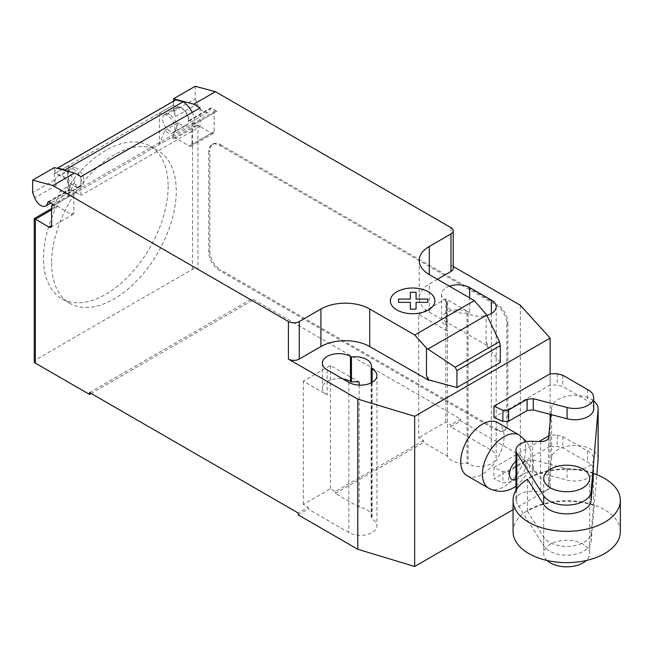 <?xml version="1.0" encoding="UTF-8"?>
<svg xmlns="http://www.w3.org/2000/svg" width="653" height="653" viewBox="0 0 653 653"><rect width="100%" height="100%" fill="white"/><g stroke="black" fill="none" stroke-linecap="round" stroke-linejoin="round"><path stroke-width="0.49" stroke-dasharray="3.27 2.45" d="M547.1 560.486A22.994 13.272 180 0 1 543.72 553.556A22.994 13.272 180 0 1 557.907 541.296A22.994 13.272 180 0 1 582.966 544.178A22.994 13.272 180 0 1 589.7 553.556A22.994 13.272 180 0 1 586.321 560.486M550.136 414.345L550.136 373.769L550.136 385.033L493.954 417.471M593.708 408.843A18.872 10.897 0 0 0 587.578 400.811L562.78 386.494L557.221 385.033L550.136 385.033M587.578 389.547L587.578 400.811M562.78 375.23L562.78 386.494M557.221 373.769L557.221 385.033M550.136 446.35L493.954 478.788L502.875 482.796L508.614 482.591L527.102 471.915L533.305 471.262L567.057 480.086A18.872 10.897 0 0 0 593.708 470.168A18.872 10.897 0 0 0 587.578 462.128L562.78 447.811L557.221 446.35L550.136 446.35L550.136 435.086L557.221 435.086L557.221 446.35M557.221 435.086L562.78 436.547L587.578 450.864A18.872 10.897 180 0 1 593.708 458.904A18.872 10.897 180 0 1 567.057 468.83L533.305 459.998L527.102 460.651L508.614 471.327L502.875 471.531L493.954 467.524L493.954 478.788M493.954 467.524L539.003 441.518M548.765 435.886L550.136 435.086M502.875 471.531L502.875 482.796M508.614 471.327L508.614 482.591M527.102 460.651L527.102 471.915M533.305 459.998L533.305 471.262M587.578 450.864L587.578 462.128M562.78 436.547L562.78 447.811M513.062 531.656A53.644 30.969 180 0 1 546.177 503.047A53.644 30.969 180 0 1 604.637 509.756A53.644 30.969 180 0 1 620.35 531.656M593.422 473.515A53.644 30.969 0 0 0 527.706 479.114M593.471 472.911A53.644 30.969 0 0 0 527.42 478.657M593.471 473.531L593.471 505.446L591.145 532.979A24.463 14.129 180 0 1 570.355 546.251A24.463 14.129 180 0 1 543.712 537.109L527.42 511.201A53.644 30.969 180 0 1 593.471 505.446M527.42 511.201L527.42 479.286M516.776 489.056L516.776 503.022L543.712 545.867A24.463 14.129 0 0 0 570.355 555.009A24.463 14.129 0 0 0 591.145 541.737L596.818 474.739M548.659 437.543L548.659 486.95A7.55 4.359 180 0 1 548.683 487.277A7.55 4.359 180 0 1 540.57 491.627L532.513 491.35A15.362 8.864 0 0 0 515.968 500.19A15.362 8.864 0 0 0 516.776 503.022M540.57 441.567L540.57 491.627M532.513 441.297L532.513 491.35M598.132 458.904A23.288 13.444 0 0 0 575.522 445.468A23.288 13.444 0 0 0 551.597 458.112L548.659 486.95M550.936 414.549L551.597 408.06A23.288 13.444 180 0 1 568.322 395.938A23.288 13.444 180 0 1 593.708 400.966M467.083 475.71A30.65 17.696 120 0 0 490.697 467.499A30.65 17.696 120 0 0 504.083 436.653A30.65 17.696 120 0 0 497.733 422.622M168.131 186.366A88.139 50.885 -60 0 1 129.653 275.068A88.139 50.885 -60 0 1 61.733 298.682A88.139 50.885 -60 0 1 43.482 258.335A88.139 50.885 -60 0 1 66.998 188.439A88.139 50.885 -60 0 1 149.872 146.019A88.139 50.885 -60 0 1 168.131 186.366M51.603 263.028A88.139 50.885 120 0 0 69.863 303.376A88.139 50.885 120 0 0 137.783 279.762A88.139 50.885 120 0 0 176.253 191.06A88.139 50.885 120 0 0 158.002 150.712A88.139 50.885 120 0 0 75.128 193.133A88.139 50.885 120 0 0 51.603 263.028M169.747 114.732A9.958 5.755 -120 0 0 164.76 114.234A9.958 5.755 -120 0 0 163.234 122.217A9.958 5.755 -120 0 0 169.747 131A9.958 5.755 -120 0 0 174.726 131.49A9.958 5.755 -120 0 0 176.253 123.507A9.958 5.755 -120 0 0 169.747 114.732M195.214 86.261L195.214 98.774L173.535 111.288L175.559 116.512A9.958 5.755 60 0 1 176.685 107.353A9.958 5.755 60 0 1 181.665 107.843A9.958 5.755 60 0 1 188.644 121.099L210.323 108.586A1.535 0.882 60 0 1 210.633 108.039A1.535 0.882 60 0 1 211.392 108.12L216.886 111.288A3.828 2.212 -120 0 0 214.968 111.1A3.828 2.212 -120 0 0 214.176 112.855L214.176 131.62A3.828 2.212 60 0 1 213.384 133.375A3.828 2.212 60 0 1 211.466 133.188L197.924 125.368L197.924 269.281A3.828 2.212 0 0 0 192.504 269.281L35.36 360.007A3.828 2.212 0 0 0 34.234 361.566M195.214 98.774L197.239 103.998A9.958 5.755 -120 0 0 203.344 111.598A9.958 5.755 -120 0 0 208.323 112.096A9.958 5.755 -120 0 0 210.323 108.586M74.377 186.056A9.958 5.755 -120 0 0 79.356 186.554A9.958 5.755 -120 0 0 80.882 178.571A9.958 5.755 -120 0 0 74.377 169.788A9.958 5.755 -120 0 0 69.389 169.298A9.958 5.755 -120 0 0 67.863 177.281A9.958 5.755 -120 0 0 74.377 186.056M54.321 167.601L54.321 180.114L56.346 185.338A9.958 5.755 60 0 1 57.472 176.179A9.958 5.755 60 0 1 62.451 176.677A9.958 5.755 60 0 1 69.438 189.925A1.535 0.882 60 0 1 69.74 189.386A1.535 0.882 60 0 1 70.508 189.46L80.874 195.443L80.874 176.677M68.165 193.451L81.715 185.632A10.342 5.975 60 0 0 82.874 176.106A10.342 5.975 60 0 0 74.646 167.421L68.41 165.748L54.868 173.576L61.104 175.241A10.342 5.975 60 0 1 69.332 183.926A10.342 5.975 60 0 1 68.165 193.451A10.342 5.975 60 0 1 60.288 190.774L54.868 204.838L54.868 207.956A3.828 2.212 60 0 1 55.66 206.201A3.828 2.212 60 0 1 57.578 206.397L71.12 214.217A3.828 2.212 -120 0 0 73.038 214.404A3.828 2.212 -120 0 0 73.83 212.649L73.83 193.884A3.828 2.212 60 0 1 74.63 192.129A3.828 2.212 60 0 1 76.54 192.317L194.667 124.119L194.667 122.242A16.856 9.73 -120 0 0 192.194 112.406M54.321 205.14L76.54 192.317L76.54 190.439L194.667 122.242M81.715 185.632A10.342 5.975 60 0 1 73.83 182.954L60.288 190.774M54.321 180.114L32.65 192.627M200.087 107.843L200.087 126.617L80.874 195.443M200.087 126.617L195.214 123.801L216.886 111.288M164.866 130.396L178.416 122.576A10.342 5.975 -120 0 0 186.293 125.254A10.342 5.975 -120 0 0 187.46 115.728A10.342 5.975 -120 0 0 179.232 107.043L172.996 105.37L159.446 113.189L165.682 114.863A10.342 5.975 60 0 1 173.91 123.548A10.342 5.975 60 0 1 172.751 133.073A10.342 5.975 60 0 1 164.866 130.396L159.446 144.46L172.996 136.64L172.996 139.758A3.828 2.212 -120 0 1 173.788 138.003L195.214 125.637L197.924 125.368L175.706 138.191L189.256 146.019L211.466 133.188M211.392 108.12L189.721 120.634L195.214 123.801L194.667 124.119A3.828 2.212 -120 0 0 192.757 123.923A3.828 2.212 -120 0 0 191.958 125.678L191.958 144.452A3.828 2.212 60 0 1 191.166 146.207A3.828 2.212 60 0 1 189.256 146.019M66.108 170.76A16.856 9.73 60 0 1 76.54 190.439M189.721 120.634A1.535 0.882 -120 0 0 188.954 120.56A1.535 0.882 -120 0 0 188.644 121.099M175.379 100.08A11.493 6.636 -120 0 0 172.996 105.345L172.996 105.37M54.868 173.576L54.868 173.543A11.493 6.636 60 0 1 57.129 168.352M173.535 111.288L173.535 101.142M54.868 204.838L68.41 197.018L73.83 182.954M68.41 197.018L68.41 165.748M159.446 113.189L159.446 144.46M175.706 138.191A3.828 2.212 -120 0 0 173.788 138.003M178.416 122.576L172.996 136.64M192.504 269.281L192.504 128.494L195.214 125.637M34.234 218.575L35.36 219.22L35.36 360.007M208.756 151.643L208.756 251.756A15.329 8.848 -120 0 0 219.596 270.53L495.954 430.082A15.329 8.848 -120 0 0 503.618 430.841A15.329 8.848 -120 0 0 506.793 423.83L506.793 323.717A15.329 8.848 -120 0 0 495.954 304.943L219.596 145.39A15.329 8.848 -120 0 0 211.931 144.631A15.329 8.848 -120 0 0 208.756 151.643L209.842 151.023L209.842 251.136A15.329 8.848 -120 0 0 220.681 269.901L219.596 270.53M219.596 145.39L220.681 144.762A15.329 8.848 -120 0 0 213.017 144.003A15.329 8.848 -120 0 0 209.842 151.023M495.954 430.082L497.039 429.454L220.681 269.901M220.681 144.762L497.039 304.314L495.954 304.943M506.793 323.717L507.871 323.088A15.329 8.848 -120 0 0 497.039 304.314M507.871 323.088L507.871 423.201L506.793 423.83M497.039 429.454A15.329 8.848 -120 0 0 504.704 430.213A15.329 8.848 -120 0 0 507.871 423.201M437.428 279.288L429.299 283.982A34.487 19.908 0 0 0 419.202 298.062A34.487 19.908 0 0 0 429.299 312.134L487.824 345.927L486.085 341.095L486.085 313.693M486.085 341.095L487.195 345.943L487.824 345.576M487.195 345.943L487.824 345.927M487.195 346.294L500.288 362.505M453.223 266.506L450.978 265.208A7.665 4.424 180 0 1 453.223 268.342M449.403 286.202A16.48 9.509 0 0 0 441.542 294.307A16.48 9.509 0 0 0 446.374 301.033L447.362 301.604A16.48 9.509 0 0 0 446.962 303.694A16.48 9.509 0 0 0 467.05 312.975L468.046 313.546A16.48 9.509 0 0 0 486.893 315.375M447.476 456.218L447.476 331.079L418.736 314.485L418.736 437.747L423.609 440.563L423.609 442.44L447.476 456.218A16.48 9.509 0 0 0 467.05 463.14L468.046 463.712A16.48 9.509 0 0 0 486.003 465.777A16.48 9.509 0 0 0 496.174 456.986A16.48 9.509 0 0 0 491.35 450.26L450.709 426.801L450.709 424.923L445.828 422.107L418.736 437.747M423.609 440.563L335.291 491.562L330.41 488.746L303.319 504.385L308.192 507.201L298.168 512.989M89.551 392.543L252.107 298.69L252.107 300.568L197.924 269.281M520.335 305.253L520.335 455.427L460.732 421.014L460.732 419.136L252.107 298.69M460.732 419.136L450.709 424.923M447.362 301.604L447.362 326.631L446.374 326.059A16.48 9.509 180 0 1 441.542 319.333A16.48 9.509 180 0 1 451.713 310.542A16.48 9.509 180 0 1 469.67 312.607L469.67 297.899M447.476 331.079A16.48 9.509 180 0 1 446.962 328.72A16.48 9.509 180 0 1 447.362 326.631M467.05 312.975L467.05 463.14M371.141 382.903L371.141 518.515A16.48 9.509 0 0 0 371.541 516.433A16.48 9.509 0 0 0 359.158 507.218L335.291 493.431L335.291 491.562M359.158 385.123L359.158 507.218M327.161 369.859L327.161 394.885L303.319 381.123L330.41 365.476L359.158 382.07M330.41 365.476L330.41 488.746M308.192 507.201L308.192 509.079L348.833 532.538A16.48 9.509 0 0 0 366.79 534.603A16.48 9.509 0 0 0 376.961 525.812A16.48 9.509 0 0 0 372.137 519.086L371.141 518.515M303.319 381.123L303.319 504.385M418.736 314.485L445.828 298.845L469.67 312.607M445.828 298.845L445.828 422.107M327.161 394.885A16.48 9.509 180 0 1 322.337 388.16A16.48 9.509 180 0 1 342.898 378.944M335.291 493.431L423.609 442.44M252.107 300.568L91.175 393.481M450.709 426.801L460.732 421.014M298.168 514.866L308.192 509.079M520.335 455.427L550.136 488.273L550.136 422.369M513.062 509.683L550.136 488.273M567.057 468.83L567.057 480.086M543.712 537.109L543.712 545.867M591.145 532.979L591.145 541.737M551.597 408.06L551.597 458.112M488.77 488.24A30.65 17.696 120 0 0 504.092 486.714A30.65 17.696 120 0 0 525.763 449.174A30.65 17.696 120 0 0 519.421 435.143M515.968 479.645A11.501 6.636 120 0 0 517.625 478.886A11.501 6.636 120 0 0 525.755 464.805A11.501 6.636 120 0 0 517.625 460.112A11.501 6.636 120 0 0 515.968 461.271M175.559 116.512L197.239 103.998M48.689 201.899L69.438 189.925M73.83 193.884L51.62 206.707M71.12 214.217L73.83 212.649M70.508 189.46L48.836 201.973M74.646 167.421L61.104 175.241M56.346 185.338L34.674 197.859M179.232 107.043L165.682 114.863M214.176 131.62L191.958 144.452M214.176 112.855L191.958 125.678M172.996 105.345L54.868 173.543M192.504 128.494L172.996 139.758M54.868 207.956L35.36 219.22M51.62 209.833L57.578 206.397M208.756 251.756L209.842 251.136M450.978 265.208L450.978 227.668M429.299 312.134L429.299 283.982M468.046 313.546L468.046 463.712M491.35 313.546L491.35 450.26M348.833 382.372L348.833 532.538M372.137 382.372L372.137 519.086M446.374 301.033L446.374 326.059M543.72 478.478L543.72 553.556M589.7 478.478L589.7 553.556M593.708 458.904L593.708 470.168M548.683 437.224L548.683 487.277M515.968 490.321L515.968 500.19M515.968 486.183L518.441 484.257L526.424 474.56L529.224 468.593L530.865 462.561L530.889 451.745L529.289 446.415L526.645 441.689M69.863 303.376L61.733 298.682M176.685 107.353L164.76 114.234M79.356 186.554L50.738 203.075M74.63 192.129L53.203 204.495M50.82 227.236L73.038 214.404M48.069 201.899L69.74 189.386M57.472 176.179L69.389 169.298M172.751 133.073L186.293 125.254M213.384 133.375L191.166 146.207M214.968 111.1L192.757 123.923M188.954 120.56L210.633 108.039M208.323 112.096L174.726 131.49M158.002 150.712L149.872 146.019M51.62 208.544L55.66 206.201M213.017 144.003L211.931 144.631M419.202 298.062L419.202 260.514M446.962 303.694L446.962 328.72M496.174 306.82L496.174 456.986M371.541 366.26L371.541 516.433M322.337 363.133L322.337 388.16M376.961 375.646L376.961 525.812M441.542 294.307L441.542 319.333M504.704 430.213L503.618 430.841"/><path stroke-width="0.98" d="M586.321 560.486A22.994 13.272 180 0 1 550.455 562.943A22.994 13.272 180 0 1 547.1 560.486M582.966 469.091A22.994 13.272 0 0 0 557.907 466.209A22.994 13.272 0 0 0 543.72 478.478A22.994 13.272 0 0 0 550.455 487.856A22.994 13.272 0 0 0 575.505 490.738A22.994 13.272 0 0 0 589.7 478.478A22.994 13.272 0 0 0 582.966 469.091M533.305 398.681L527.102 399.326L508.614 410.002L502.875 410.215L493.954 406.207L493.954 417.471L502.875 421.479L508.614 421.267L527.102 410.59L533.305 409.937L567.057 418.769A18.872 10.897 0 0 0 593.708 408.843L593.708 397.587A18.872 10.897 180 0 1 567.057 407.505L533.305 398.681L533.305 409.937M493.954 406.207L550.136 373.769L557.221 373.769L562.78 375.23L587.578 389.547A18.872 10.897 180 0 1 593.708 397.587M502.875 410.215L502.875 421.479M508.614 410.002L508.614 421.267M527.102 399.326L527.102 410.59M539.003 441.518L548.765 435.886M620.35 500.378L620.35 531.656A53.644 30.969 180 0 1 587.235 560.274A53.644 30.969 180 0 1 528.775 553.556A53.644 30.969 180 0 1 513.062 531.656L513.062 500.378A53.644 30.969 0 0 0 528.775 522.278A53.644 30.969 0 0 0 587.235 528.987A53.644 30.969 0 0 0 620.35 500.378A53.644 30.969 0 0 0 604.637 478.478A53.644 30.969 0 0 0 593.422 473.515M527.706 479.114A53.644 30.969 0 0 0 513.062 500.378M527.42 479.286L543.712 504.565A24.463 14.129 0 0 0 570.355 513.715A24.463 14.129 0 0 0 591.145 500.435L593.471 473.531M593.708 400.966A23.288 13.444 180 0 1 598.132 408.843A23.288 13.444 180 0 1 598.099 409.553L591.145 491.676A24.463 14.129 180 0 1 570.355 504.957A24.463 14.129 180 0 1 543.712 495.807L516.776 452.97L516.776 489.056M516.776 452.97A15.362 8.864 180 0 1 515.968 450.137A15.362 8.864 180 0 1 532.513 441.297L540.57 441.567A7.55 4.359 0 0 0 548.683 437.224A7.55 4.359 0 0 0 548.659 436.898L548.659 437.543M596.818 474.739L598.099 459.606A23.288 13.444 0 0 0 598.132 458.904L598.132 408.843M548.659 436.898L550.936 414.549M526.645 441.689L519.421 435.143A30.65 17.696 120 0 0 519.413 435.143L497.733 422.622A30.65 17.696 120 0 0 474.111 430.833A30.65 17.696 120 0 0 460.732 461.679A30.65 17.696 120 0 0 467.083 475.71L488.762 488.232A30.65 17.696 120 0 0 488.77 488.24C497.366 492.509 505.659 492.313 513.658 487.66L515.968 486.183M51.62 209.833L35.36 219.22L34.234 218.575L34.234 361.566A3.828 2.212 0 0 0 35.36 363.133L35.36 219.22L48.91 227.04A3.828 2.212 -120 0 0 50.82 227.236A3.828 2.212 -120 0 0 51.62 225.481L51.62 206.707A3.828 2.212 60 0 1 52.411 204.952A3.828 2.212 60 0 1 54.321 205.14L48.836 201.973A1.535 0.882 -120 0 0 48.069 201.899A1.535 0.882 -120 0 0 47.759 202.438A9.958 5.755 60 0 1 45.759 205.948A9.958 5.755 60 0 1 40.78 205.458A9.958 5.755 60 0 1 34.674 197.859L32.65 192.627L32.65 180.114L52.877 185.534L74.548 173.021L54.321 167.601L32.65 180.114M486.746 315.081L499.472 341.658L500.288 345.617L456.937 370.643L455.19 367.231L426.474 348.114L414.745 335.013L474.347 300.6L486.746 315.081L427.903 349.053M455.19 367.231L499.472 341.658M500.288 345.617L500.288 362.505L458.839 386.437L456.937 387.531L456.937 370.643M456.937 387.531L428.85 379.973L426.474 375.508L426.474 348.114M426.474 375.508L428.221 379.989L428.85 379.622M414.745 335.013L369.696 309.008L369.696 346.547L428.221 379.989M215.433 91.681L195.214 86.261L173.535 98.774L193.761 104.194L215.433 91.681L450.978 227.668A7.665 4.424 180 0 1 453.223 230.795A7.665 4.424 180 0 1 450.978 233.921L429.299 246.442A34.487 19.908 0 0 0 419.202 260.514A34.487 19.908 0 0 0 429.299 274.595L474.347 300.6M193.761 104.194L200.087 107.843L80.874 176.677L74.548 173.021M369.696 309.008A34.487 19.908 0 0 0 320.925 309.008L299.254 321.521A7.665 4.424 180 0 1 288.414 321.521L52.877 185.534M192.194 112.406A16.856 9.73 -120 0 0 183.093 101.795L175.845 99.852L57.717 168.05L64.957 169.992L183.093 101.795M64.957 169.992A16.856 9.73 60 0 1 66.108 170.76M175.845 99.852A11.493 6.636 -120 0 0 175.379 100.08L57.244 168.286A11.493 6.636 60 0 1 57.717 168.05M173.535 101.142L173.535 98.774M428.221 380.34L428.85 379.973M369.696 346.547A34.487 19.908 0 0 0 320.925 346.547L299.254 359.068A7.665 4.424 180 0 1 288.414 359.068L288.414 321.521M453.223 266.506L520.335 305.253L550.136 338.107L414.671 416.312L357.779 399.105L288.414 359.068M453.223 230.795L453.223 268.342A7.665 4.424 180 0 1 450.978 271.468L437.428 279.288M371.141 368.349A16.48 9.509 0 0 0 371.541 366.26A16.48 9.509 0 0 0 351.453 356.979L350.457 356.407A16.48 9.509 0 0 0 332.508 354.342A16.48 9.509 0 0 0 322.337 363.133A16.48 9.509 0 0 0 327.161 369.859L348.833 382.372A16.48 9.509 0 0 0 366.79 384.437A16.48 9.509 0 0 0 376.961 375.646A16.48 9.509 0 0 0 372.137 368.921L371.141 368.349L371.141 382.903M486.893 315.375A16.48 9.509 0 0 0 496.174 306.82A16.48 9.509 0 0 0 491.35 300.094L469.67 287.581A16.48 9.509 0 0 0 449.403 286.202M35.36 363.133L89.551 394.42L89.551 392.543L298.168 512.989L298.168 514.866L357.779 549.279L414.671 566.486L513.062 509.683M351.453 356.979L351.453 382.005A16.48 9.509 180 0 1 359.158 382.07L359.158 385.123M357.779 399.105L357.779 549.279M342.898 378.944A16.48 9.509 180 0 1 350.457 381.434L351.453 382.005M91.175 393.481L89.551 394.42M550.136 338.107L550.136 373.769M550.136 414.345L550.136 422.369M414.671 416.312L414.671 566.486M398.55 302.363L398.542 299.058L410.337 299.066L410.329 292.258L416.059 292.258L416.059 299.066L427.854 299.066L427.846 302.372L416.059 302.363L416.059 309.171L410.345 309.171L410.337 302.372L398.55 302.363M396.877 309.955A22.259 12.856 0 0 0 434.123 304.192A22.259 12.856 0 0 0 406.86 288.446A22.259 12.856 0 0 0 396.877 309.955M567.057 407.505L567.057 418.769M543.712 495.807L543.712 504.565M591.145 491.676L591.145 500.435M598.099 409.553L598.099 459.606M519.413 435.143A30.65 17.696 120 0 0 504.092 436.661A30.65 17.696 120 0 0 482.412 474.2A30.65 17.696 120 0 0 488.762 488.232M515.968 461.271A11.501 6.636 120 0 0 509.495 474.192A11.501 6.636 120 0 0 515.968 479.645M47.759 202.438L48.689 201.899M51.62 225.481L48.91 227.04M450.978 271.468L450.978 233.921M299.254 359.068L299.254 321.521M320.925 346.547L320.925 309.008M429.299 274.595L429.299 246.442M491.35 300.094L491.35 313.546M469.67 297.899L469.67 287.581M350.457 356.407L350.457 381.434M372.137 368.921L372.137 382.372M515.968 450.137L515.968 490.321M50.738 203.075L45.759 205.948M53.203 204.495L52.411 204.952M34.234 218.575L51.62 208.544"/></g></svg>
